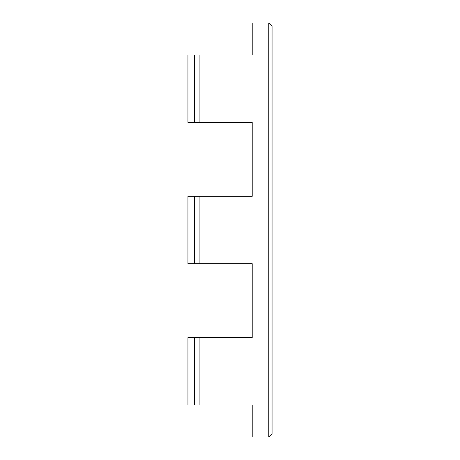<?xml version="1.0" encoding="UTF-8"?>
<svg xmlns="http://www.w3.org/2000/svg" width="460" height="460" viewBox="0 0 460 460"><rect width="100%" height="100%" fill="white"/><g stroke="black" fill="none" stroke-linecap="round" stroke-linejoin="round"><path stroke-width="0.69" d="M268.772 23L272.055 26.283L272.055 433.717L268.772 437L268.772 23L252.212 23L252.212 55.033L187.945 55.033L187.945 122.394L194.517 122.394L194.517 55.033M252.212 404.967L252.212 437L252.212 404.967L199.117 404.967L199.117 337.605L187.945 337.605L187.945 404.967L194.517 404.967L194.517 337.605M194.517 122.394L199.117 122.394L199.117 55.033M187.945 263.678L194.517 263.678L194.517 196.322L187.945 196.322L187.945 263.678M252.212 196.322L252.212 122.394L252.212 196.322L194.517 196.322M194.517 263.678L199.117 263.678L199.117 196.322M252.212 337.605L252.212 263.678L252.212 337.605L199.117 337.605M194.517 404.967L199.117 404.967M252.212 122.394L199.117 122.394M252.212 263.678L199.117 263.678M252.212 55.033L252.212 23M252.212 437L268.772 437"/></g></svg>
